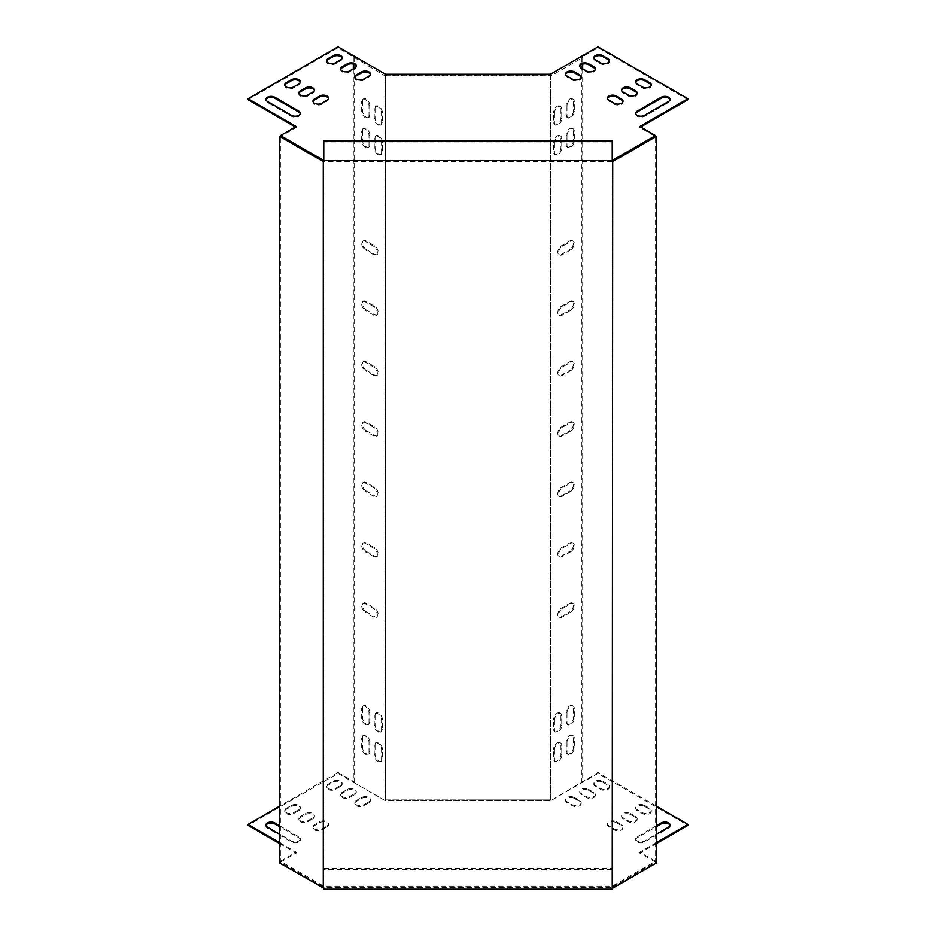 <?xml version="1.0" encoding="UTF-8"?>
<svg xmlns="http://www.w3.org/2000/svg" width="936" height="936" viewBox="0 0 936 936"><rect width="100%" height="100%" fill="white"/><g stroke="black" fill="none" stroke-linecap="round" stroke-linejoin="round"><path stroke-width="0.7" stroke-dasharray="4.68 3.51" d="M616.298 822.65L621.527 825.669A5.183 2.983 180 0 1 623.037 827.775A5.183 2.983 180 0 1 619.843 830.536A5.183 2.983 180 0 1 614.203 829.893L608.973 826.874A5.183 2.983 180 0 1 607.452 824.756A5.183 2.983 180 0 1 610.658 821.995A5.183 2.983 180 0 1 616.298 822.65L616.298 821.679A5.183 2.983 0 0 0 610.658 821.036A5.183 2.983 0 0 0 607.452 823.797A5.183 2.983 0 0 0 608.973 825.903L614.203 828.922A5.183 2.983 0 0 0 619.843 829.577A5.183 2.983 0 0 0 623.037 826.816A5.183 2.983 0 0 0 621.527 824.698L616.298 821.679M574.458 798.49L579.688 801.508A5.183 2.983 180 0 1 581.197 803.626A5.183 2.983 180 0 1 578.003 806.387A5.183 2.983 180 0 1 572.364 805.732L567.134 802.714A5.183 2.983 180 0 1 565.613 800.608A5.183 2.983 180 0 1 568.819 797.846A5.183 2.983 180 0 1 574.458 798.49L574.458 797.519A5.183 2.983 0 0 0 568.819 796.875A5.183 2.983 0 0 0 565.613 799.636A5.183 2.983 0 0 0 567.134 801.754L572.364 804.773A5.183 2.983 0 0 0 578.003 805.416A5.183 2.983 0 0 0 581.197 802.655A5.183 2.983 0 0 0 579.688 800.549L574.458 797.519M630.419 814.495L635.649 817.514A5.183 2.983 180 0 1 637.159 819.632A5.183 2.983 180 0 1 633.965 822.393A5.183 2.983 180 0 1 628.325 821.738L623.095 818.719A5.183 2.983 180 0 1 621.574 816.613A5.183 2.983 180 0 1 624.78 813.84A5.183 2.983 180 0 1 630.419 814.495L630.419 813.524A5.183 2.983 0 0 0 624.78 812.881A5.183 2.983 0 0 0 621.574 815.642A5.183 2.983 0 0 0 623.095 817.76L628.325 820.778A5.183 2.983 0 0 0 633.965 821.422A5.183 2.983 0 0 0 637.159 818.661A5.183 2.983 0 0 0 635.649 816.543L630.419 813.524M588.58 790.335L593.81 793.354A5.183 2.983 180 0 1 595.319 795.471A5.183 2.983 180 0 1 592.125 798.232A5.183 2.983 180 0 1 586.486 797.589L581.256 794.57A5.183 2.983 180 0 1 579.735 792.453A5.183 2.983 180 0 1 582.929 789.692A5.183 2.983 180 0 1 588.58 790.335L588.58 789.376A5.183 2.983 0 0 0 582.929 788.72A5.183 2.983 0 0 0 579.735 791.482A5.183 2.983 0 0 0 581.256 793.599L586.486 796.618A5.183 2.983 0 0 0 592.125 797.261A5.183 2.983 0 0 0 595.319 794.5A5.183 2.983 0 0 0 593.81 792.394L588.58 789.376M644.541 806.341L649.771 809.359A5.183 2.983 180 0 1 651.28 811.477A5.183 2.983 180 0 1 648.086 814.238A5.183 2.983 180 0 1 642.447 813.583L637.217 810.564A5.183 2.983 180 0 1 635.696 808.458A5.183 2.983 180 0 1 638.89 805.697A5.183 2.983 180 0 1 644.541 806.341L644.541 805.37A5.183 2.983 0 0 0 638.89 804.726A5.183 2.983 0 0 0 635.696 807.487A5.183 2.983 0 0 0 637.217 809.605L642.447 812.623A5.183 2.983 0 0 0 648.086 813.267A5.183 2.983 0 0 0 651.28 810.506A5.183 2.983 0 0 0 649.771 808.4L644.541 805.37M670.047 825.482A5.183 2.983 180 0 1 670.117 825.973A5.183 2.983 180 0 1 668.596 828.079L644.541 841.967A5.183 2.983 180 0 1 638.89 842.622A5.183 2.983 180 0 1 635.696 839.861A5.183 2.983 180 0 1 637.217 837.743L656.475 826.628M602.702 782.18L607.932 785.199A5.183 2.983 180 0 1 609.441 787.316A5.183 2.983 180 0 1 606.247 790.078A5.183 2.983 180 0 1 600.608 789.434L595.378 786.415A5.183 2.983 180 0 1 593.857 784.298A5.183 2.983 180 0 1 597.051 781.537A5.183 2.983 180 0 1 602.702 782.18L602.702 781.221A5.183 2.983 0 0 0 597.051 780.565A5.183 2.983 0 0 0 593.857 783.327A5.183 2.983 0 0 0 595.378 785.444L600.608 788.463A5.183 2.983 0 0 0 606.247 789.118A5.183 2.983 0 0 0 609.441 786.357A5.183 2.983 0 0 0 607.932 784.239L602.702 781.221M368.866 802.714A5.183 2.983 0 0 0 370.387 800.608A5.183 2.983 0 0 0 367.181 797.846A5.183 2.983 0 0 0 361.542 798.49L356.312 801.508A5.183 2.983 0 0 0 354.802 803.626A5.183 2.983 0 0 0 357.997 806.387A5.183 2.983 0 0 0 363.636 805.732L368.866 802.714L368.866 801.754L363.636 804.773A5.183 2.983 180 0 1 357.997 805.416A5.183 2.983 180 0 1 354.802 802.655A5.183 2.983 180 0 1 356.312 800.549L361.542 797.519A5.183 2.983 180 0 1 367.181 796.875A5.183 2.983 180 0 1 370.387 799.636A5.183 2.983 180 0 1 368.866 801.754M354.744 794.57A5.183 2.983 0 0 0 356.265 792.453A5.183 2.983 0 0 0 353.071 789.692A5.183 2.983 0 0 0 347.42 790.335L342.19 793.354A5.183 2.983 0 0 0 340.681 795.471A5.183 2.983 0 0 0 343.875 798.232A5.183 2.983 0 0 0 349.514 797.589L354.744 794.57L354.744 793.599L349.514 796.618A5.183 2.983 180 0 1 343.875 797.261A5.183 2.983 180 0 1 340.681 794.5A5.183 2.983 180 0 1 342.19 792.394L347.42 789.376A5.183 2.983 180 0 1 353.071 788.72A5.183 2.983 180 0 1 356.265 791.482A5.183 2.983 180 0 1 354.744 793.599M265.953 825.482A5.183 2.983 0 0 0 265.882 825.973A5.183 2.983 0 0 0 267.404 828.079L291.459 841.967A5.183 2.983 0 0 0 297.11 842.622A5.183 2.983 0 0 0 300.304 839.861A5.183 2.983 0 0 0 298.783 837.743L279.525 826.628M353.317 68.761L353.317 782.262L354.147 781.782L338.013 772.457L338.013 773.428L248.052 825.365M338.013 773.428L385.527 800.865L550.473 800.865L597.987 773.428L687.948 825.365M279.525 843.535L296.174 853.141L280.484 862.196L323.645 887.129L612.355 887.129L655.516 862.196L639.826 853.141L656.475 843.535M340.622 786.415A5.183 2.983 0 0 0 342.143 784.298A5.183 2.983 0 0 0 338.949 781.537A5.183 2.983 0 0 0 333.298 782.18L328.068 785.199A5.183 2.983 0 0 0 326.559 787.316A5.183 2.983 0 0 0 329.753 790.078A5.183 2.983 0 0 0 335.392 789.434L340.622 786.415L340.622 785.444L335.392 788.463A5.183 2.983 180 0 1 329.753 789.118A5.183 2.983 180 0 1 326.559 786.357A5.183 2.983 180 0 1 328.068 784.239L333.298 781.221A5.183 2.983 180 0 1 338.949 780.565A5.183 2.983 180 0 1 342.143 783.327A5.183 2.983 180 0 1 340.622 785.444M298.783 810.564A5.183 2.983 0 0 0 300.304 808.458A5.183 2.983 0 0 0 297.11 805.697A5.183 2.983 0 0 0 291.459 806.341L286.229 809.359A5.183 2.983 0 0 0 284.719 811.477A5.183 2.983 0 0 0 287.914 814.238A5.183 2.983 0 0 0 293.553 813.583L298.783 810.564L298.783 809.605L293.553 812.623A5.183 2.983 180 0 1 287.914 813.267A5.183 2.983 180 0 1 284.719 810.506A5.183 2.983 180 0 1 286.229 808.4L291.459 805.37A5.183 2.983 180 0 1 297.11 804.726A5.183 2.983 180 0 1 300.304 807.487A5.183 2.983 180 0 1 298.783 809.605M312.905 818.719A5.183 2.983 0 0 0 314.426 816.613A5.183 2.983 0 0 0 311.22 813.84A5.183 2.983 0 0 0 305.581 814.495L300.351 817.514A5.183 2.983 0 0 0 298.841 819.632A5.183 2.983 0 0 0 302.035 822.393A5.183 2.983 0 0 0 307.675 821.738L312.905 818.719L312.905 817.76L307.675 820.778A5.183 2.983 180 0 1 302.035 821.422A5.183 2.983 180 0 1 298.841 818.661A5.183 2.983 180 0 1 300.351 816.543L305.581 813.524A5.183 2.983 180 0 1 311.22 812.881A5.183 2.983 180 0 1 314.426 815.642A5.183 2.983 180 0 1 312.905 817.76M327.027 826.874A5.183 2.983 0 0 0 328.548 824.756A5.183 2.983 0 0 0 325.342 821.995A5.183 2.983 0 0 0 319.702 822.65L314.473 825.669A5.183 2.983 0 0 0 312.963 827.775A5.183 2.983 0 0 0 316.157 830.536A5.183 2.983 0 0 0 321.797 829.893L327.027 826.874L327.027 825.903L321.797 828.922A5.183 2.983 180 0 1 316.157 829.577A5.183 2.983 180 0 1 312.963 826.816A5.183 2.983 180 0 1 314.473 824.698L319.702 821.679A5.183 2.983 180 0 1 325.342 821.036A5.183 2.983 180 0 1 328.548 823.797A5.183 2.983 180 0 1 327.027 825.903M656.475 825.657L637.217 836.772A5.183 2.983 0 0 0 635.696 838.89A5.183 2.983 0 0 0 638.89 841.651A5.183 2.983 0 0 0 644.541 841.008L656.475 834.116M279.525 825.657L298.783 836.772A5.183 2.983 180 0 1 300.304 838.89A5.183 2.983 180 0 1 297.11 841.651A5.183 2.983 180 0 1 291.459 841.008L279.525 834.116M353.317 782.262L385.035 800.584L550.965 800.584L597.987 772.457L597.987 773.428M338.013 772.457L279.525 806.224M279.525 842.564L296.174 852.181L280.484 861.237L323.645 886.158L612.355 886.158L655.516 861.237L639.826 852.181L656.475 842.564M656.475 806.224L597.987 772.457M570.656 310.307A5.183 2.983 120 0 0 574.037 305.744A5.183 2.983 120 0 0 573.241 301.591A5.183 2.983 120 0 0 570.656 301.848L562.29 306.68A5.183 2.983 120 0 0 558.909 311.243A5.183 2.983 120 0 0 559.705 315.397A5.183 2.983 120 0 0 562.29 315.139L570.656 310.307L569.825 309.828A5.183 2.983 120 0 0 573.206 305.265A5.183 2.983 120 0 0 572.411 301.111A5.183 2.983 120 0 0 569.825 301.369L561.448 306.201A5.183 2.983 120 0 0 558.067 310.764A5.183 2.983 120 0 0 558.862 314.905A5.183 2.983 120 0 0 561.448 314.66L569.825 309.828M570.656 551.866A5.183 2.983 120 0 0 574.037 547.314A5.183 2.983 120 0 0 573.241 543.161A5.183 2.983 120 0 0 570.656 543.418L562.29 548.25A5.183 2.983 120 0 0 558.909 552.813A5.183 2.983 120 0 0 559.705 556.955A5.183 2.983 120 0 0 562.29 556.698L570.656 551.866L569.825 551.386A5.183 2.983 120 0 0 573.206 546.823A5.183 2.983 120 0 0 572.411 542.681A5.183 2.983 120 0 0 569.825 542.938L561.448 547.759A5.183 2.983 120 0 0 558.067 552.322A5.183 2.983 120 0 0 558.862 556.475A5.183 2.983 120 0 0 561.448 556.218L569.825 551.386M570.656 431.086A5.183 2.983 120 0 0 574.037 426.524A5.183 2.983 120 0 0 573.241 422.382A5.183 2.983 120 0 0 570.656 422.639L562.29 427.459A5.183 2.983 120 0 0 558.909 432.022A5.183 2.983 120 0 0 559.705 436.176A5.183 2.983 120 0 0 562.29 435.919L570.656 431.086L569.825 430.607A5.183 2.983 120 0 0 573.206 426.044A5.183 2.983 120 0 0 572.411 421.89A5.183 2.983 120 0 0 569.825 422.148L561.448 426.98A5.183 2.983 120 0 0 558.067 431.543A5.183 2.983 120 0 0 558.862 435.696A5.183 2.983 120 0 0 561.448 435.439L569.825 430.607M550.965 800.584L550.965 75.886L582.683 57.564L582.683 64.093M582.683 68.761L582.683 782.262M566.994 105.885L566.994 115.549A5.183 2.983 120 0 0 568.07 117.913A5.183 2.983 120 0 0 572.06 116.532A5.183 2.983 120 0 0 574.318 111.314L574.318 101.65A5.183 2.983 120 0 0 573.241 99.286A5.183 2.983 120 0 0 569.252 100.667A5.183 2.983 120 0 0 566.994 105.885L566.163 105.394L566.163 115.058A5.183 2.983 120 0 0 567.228 117.433A5.183 2.983 120 0 0 571.217 116.041A5.183 2.983 120 0 0 573.487 110.834L573.487 101.17A5.183 2.983 120 0 0 572.411 98.806A5.183 2.983 120 0 0 568.421 100.187A5.183 2.983 120 0 0 566.163 105.394M566.994 742.4L566.994 752.064A5.183 2.983 120 0 0 568.07 754.439A5.183 2.983 120 0 0 572.06 753.047A5.183 2.983 120 0 0 574.318 747.841L574.318 738.176A5.183 2.983 120 0 0 573.241 735.813A5.183 2.983 120 0 0 569.252 737.194A5.183 2.983 120 0 0 566.994 742.4L566.163 741.92L566.163 751.585A5.183 2.983 120 0 0 567.228 753.96A5.183 2.983 120 0 0 571.217 752.567A5.183 2.983 120 0 0 573.487 747.361L573.487 737.697A5.183 2.983 120 0 0 572.411 735.322A5.183 2.983 120 0 0 568.421 736.714A5.183 2.983 120 0 0 566.163 741.92M554.44 113.127L554.44 122.791A5.183 2.983 120 0 0 555.516 125.167A5.183 2.983 120 0 0 559.506 123.774A5.183 2.983 120 0 0 561.764 118.568L561.764 108.904A5.183 2.983 120 0 0 560.699 106.528A5.183 2.983 120 0 0 556.709 107.921A5.183 2.983 120 0 0 554.44 113.127L553.609 112.648L553.609 122.312A5.183 2.983 120 0 0 554.685 124.675A5.183 2.983 120 0 0 558.675 123.295A5.183 2.983 120 0 0 560.933 118.076L560.933 108.412A5.183 2.983 120 0 0 559.857 106.049A5.183 2.983 120 0 0 555.867 107.429A5.183 2.983 120 0 0 553.609 112.648M554.44 749.654L554.44 759.318A5.183 2.983 120 0 0 555.516 761.682A5.183 2.983 120 0 0 559.506 760.301A5.183 2.983 120 0 0 561.764 755.083L561.764 745.43A5.183 2.983 120 0 0 560.699 743.055A5.183 2.983 120 0 0 556.709 744.448A5.183 2.983 120 0 0 554.44 749.654L553.609 749.174L553.609 758.827A5.183 2.983 120 0 0 554.685 761.202A5.183 2.983 120 0 0 558.675 759.81A5.183 2.983 120 0 0 560.933 754.603L560.933 744.939A5.183 2.983 120 0 0 559.857 742.576A5.183 2.983 120 0 0 555.867 743.956A5.183 2.983 120 0 0 553.609 749.174M566.994 135.474L566.994 145.138A5.183 2.983 120 0 0 568.07 147.502A5.183 2.983 120 0 0 572.06 146.121A5.183 2.983 120 0 0 574.318 140.903L574.318 131.251A5.183 2.983 120 0 0 573.241 128.875A5.183 2.983 120 0 0 569.252 130.268A5.183 2.983 120 0 0 566.994 135.474L566.163 134.995L566.163 144.647A5.183 2.983 120 0 0 567.228 147.022A5.183 2.983 120 0 0 571.217 145.63A5.183 2.983 120 0 0 573.487 140.423L573.487 130.759A5.183 2.983 120 0 0 572.411 128.396A5.183 2.983 120 0 0 568.421 129.776A5.183 2.983 120 0 0 566.163 134.995M554.44 142.717L554.44 152.381A5.183 2.983 120 0 0 555.516 154.756A5.183 2.983 120 0 0 559.506 153.364A5.183 2.983 120 0 0 561.764 148.157L561.764 138.493A5.183 2.983 120 0 0 560.699 136.118A5.183 2.983 120 0 0 556.709 137.51A5.183 2.983 120 0 0 554.44 142.717L553.609 142.237L553.609 151.901A5.183 2.983 120 0 0 554.685 154.264A5.183 2.983 120 0 0 558.675 152.884A5.183 2.983 120 0 0 560.933 147.677L560.933 138.013A5.183 2.983 120 0 0 559.857 135.638A5.183 2.983 120 0 0 555.867 137.03A5.183 2.983 120 0 0 553.609 142.237M566.994 712.811L566.994 722.475A5.183 2.983 120 0 0 568.07 724.85A5.183 2.983 120 0 0 572.06 723.458A5.183 2.983 120 0 0 574.318 718.251L574.318 708.587A5.183 2.983 120 0 0 573.241 706.212A5.183 2.983 120 0 0 569.252 707.604A5.183 2.983 120 0 0 566.994 712.811L566.163 712.331L566.163 721.995A5.183 2.983 120 0 0 567.228 724.359A5.183 2.983 120 0 0 571.217 722.978A5.183 2.983 120 0 0 573.487 717.772L573.487 708.107A5.183 2.983 120 0 0 572.411 705.732A5.183 2.983 120 0 0 568.421 707.125A5.183 2.983 120 0 0 566.163 712.331M554.44 720.065L554.44 729.729A5.183 2.983 120 0 0 555.516 732.092A5.183 2.983 120 0 0 559.506 730.712A5.183 2.983 120 0 0 561.764 725.494L561.764 715.829A5.183 2.983 120 0 0 560.699 713.466A5.183 2.983 120 0 0 556.709 714.847A5.183 2.983 120 0 0 554.44 720.065L553.609 719.573L553.609 729.238A5.183 2.983 120 0 0 554.685 731.613A5.183 2.983 120 0 0 558.675 730.22A5.183 2.983 120 0 0 560.933 725.014L560.933 715.35A5.183 2.983 120 0 0 559.857 712.975A5.183 2.983 120 0 0 555.867 714.367A5.183 2.983 120 0 0 553.609 719.573M570.656 370.703A5.183 2.983 120 0 0 574.037 366.14A5.183 2.983 120 0 0 573.241 361.986A5.183 2.983 120 0 0 570.656 362.244L562.29 367.076A5.183 2.983 120 0 0 558.909 371.639A5.183 2.983 120 0 0 559.705 375.781A5.183 2.983 120 0 0 562.29 375.523L570.656 370.703L569.825 370.211A5.183 2.983 120 0 0 573.206 365.648A5.183 2.983 120 0 0 572.411 361.507A5.183 2.983 120 0 0 569.825 361.764L561.448 366.596A5.183 2.983 120 0 0 558.067 371.147A5.183 2.983 120 0 0 558.862 375.301A5.183 2.983 120 0 0 561.448 375.043L569.825 370.211M570.656 491.482A5.183 2.983 120 0 0 574.037 486.919A5.183 2.983 120 0 0 573.241 482.765A5.183 2.983 120 0 0 570.656 483.023L562.29 487.855A5.183 2.983 120 0 0 558.909 492.418A5.183 2.983 120 0 0 559.705 496.571A5.183 2.983 120 0 0 562.29 496.314L570.656 491.482L569.825 491.002A5.183 2.983 120 0 0 573.206 486.439A5.183 2.983 120 0 0 572.411 482.286A5.183 2.983 120 0 0 569.825 482.543L561.448 487.375A5.183 2.983 120 0 0 558.067 491.938A5.183 2.983 120 0 0 558.862 496.08A5.183 2.983 120 0 0 561.448 495.823L569.825 491.002M570.656 612.261A5.183 2.983 120 0 0 574.037 607.698A5.183 2.983 120 0 0 573.241 603.556A5.183 2.983 120 0 0 570.656 603.814L562.29 608.634A5.183 2.983 120 0 0 558.909 613.197A5.183 2.983 120 0 0 559.705 617.35A5.183 2.983 120 0 0 562.29 617.093L570.656 612.261L569.825 611.781A5.183 2.983 120 0 0 573.206 607.218A5.183 2.983 120 0 0 572.411 603.065A5.183 2.983 120 0 0 569.825 603.322L561.448 608.154A5.183 2.983 120 0 0 558.067 612.717A5.183 2.983 120 0 0 558.862 616.871A5.183 2.983 120 0 0 561.448 616.613L569.825 611.781M570.656 249.912A5.183 2.983 120 0 0 574.037 245.349A5.183 2.983 120 0 0 573.241 241.207A5.183 2.983 120 0 0 570.656 241.465L562.29 246.297A5.183 2.983 120 0 0 558.909 250.848A5.183 2.983 120 0 0 559.705 255.001A5.183 2.983 120 0 0 562.29 254.744L570.656 249.912L569.825 249.432A5.183 2.983 120 0 0 573.206 244.869A5.183 2.983 120 0 0 572.411 240.716A5.183 2.983 120 0 0 569.825 240.973L561.448 245.805A5.183 2.983 120 0 0 558.067 250.368A5.183 2.983 120 0 0 558.862 254.522A5.183 2.983 120 0 0 561.448 254.264L569.825 249.432M687.948 99.707L597.987 47.771L581.853 57.084L581.853 781.782M385.527 74.236L385.538 75.208L550.473 75.196L550.473 800.865M385.538 75.208L385.538 799.894L385.527 75.196L550.473 75.196L550.473 74.236M597.987 47.771L597.987 46.8M323.774 160.501L612.226 160.501M565.683 74.459A5.183 2.983 0 0 0 565.613 74.938A5.183 2.983 0 0 0 567.134 77.056L572.364 80.075A5.183 2.983 0 0 0 578.003 80.718A5.183 2.983 0 0 0 581.197 77.957A5.183 2.983 0 0 0 581.139 77.477M579.805 66.304A5.183 2.983 0 0 0 579.735 66.784A5.183 2.983 0 0 0 581.256 68.901L586.486 71.92A5.183 2.983 0 0 0 592.125 72.575A5.183 2.983 0 0 0 595.319 69.814A5.183 2.983 0 0 0 595.261 69.322M635.766 113.712A5.183 2.983 0 0 0 635.696 114.192A5.183 2.983 0 0 0 638.89 116.953A5.183 2.983 0 0 0 644.541 116.31L668.596 102.422A5.183 2.983 0 0 0 670.117 100.304A5.183 2.983 0 0 0 670.047 99.824M328.477 98.619A5.183 2.983 180 0 1 328.548 99.099A5.183 2.983 180 0 1 327.027 101.217L321.797 104.235A5.183 2.983 180 0 1 316.157 104.879A5.183 2.983 180 0 1 312.963 102.118A5.183 2.983 180 0 1 313.022 101.638M314.356 90.464A5.183 2.983 180 0 1 314.426 90.944A5.183 2.983 180 0 1 312.905 93.062L307.675 96.08A5.183 2.983 180 0 1 302.035 96.724A5.183 2.983 180 0 1 298.841 93.963A5.183 2.983 180 0 1 298.9 93.483M300.234 82.309A5.183 2.983 180 0 1 300.304 82.789A5.183 2.983 180 0 1 298.783 84.907L293.553 87.925A5.183 2.983 180 0 1 287.914 88.569A5.183 2.983 180 0 1 284.719 85.808A5.183 2.983 180 0 1 284.778 85.328M370.317 74.459A5.183 2.983 180 0 1 370.387 74.938A5.183 2.983 180 0 1 368.866 77.056L363.636 80.075A5.183 2.983 180 0 1 357.997 80.718A5.183 2.983 180 0 1 354.802 77.957A5.183 2.983 180 0 1 354.861 77.477M248.052 99.707L338.013 47.771L385.035 75.886L550.965 75.886M581.853 57.084L582.683 57.564M295.331 127.003L296.174 127.483L280.484 136.539L323.645 161.46L612.355 161.46L655.516 136.539L639.826 127.483L640.669 127.003M342.073 58.149A5.183 2.983 180 0 1 342.143 58.64A5.183 2.983 180 0 1 340.622 60.746L335.392 63.765A5.183 2.983 180 0 1 329.753 64.42A5.183 2.983 180 0 1 326.559 61.659A5.183 2.983 180 0 1 326.629 61.168M300.234 113.712A5.183 2.983 180 0 1 300.304 114.192A5.183 2.983 180 0 1 297.11 116.953A5.183 2.983 180 0 1 291.459 116.31L267.404 102.422A5.183 2.983 180 0 1 265.882 100.304A5.183 2.983 180 0 1 265.953 99.824M356.195 66.304A5.183 2.983 180 0 1 356.265 66.784A5.183 2.983 180 0 1 354.744 68.901L349.514 71.92A5.183 2.983 180 0 1 343.875 72.575A5.183 2.983 180 0 1 340.681 69.814A5.183 2.983 180 0 1 340.739 69.322M593.927 58.149A5.183 2.983 0 0 0 593.857 58.64A5.183 2.983 0 0 0 595.378 60.746L600.608 63.765A5.183 2.983 0 0 0 606.247 64.42A5.183 2.983 0 0 0 609.441 61.659A5.183 2.983 0 0 0 609.371 61.168M635.766 82.309A5.183 2.983 0 0 0 635.696 82.789A5.183 2.983 0 0 0 637.217 84.907L642.447 87.925A5.183 2.983 0 0 0 648.086 88.569A5.183 2.983 0 0 0 651.28 85.808A5.183 2.983 0 0 0 651.222 85.328M621.644 90.464A5.183 2.983 0 0 0 621.574 90.944A5.183 2.983 0 0 0 623.095 93.062L628.325 96.08A5.183 2.983 0 0 0 633.965 96.724A5.183 2.983 0 0 0 637.159 93.963A5.183 2.983 0 0 0 637.1 93.483M607.522 98.619A5.183 2.983 0 0 0 607.452 99.099A5.183 2.983 0 0 0 608.973 101.217L614.203 104.235A5.183 2.983 0 0 0 619.843 104.879A5.183 2.983 0 0 0 623.037 102.118A5.183 2.983 0 0 0 622.978 101.638M385.527 800.865L385.527 799.894L468 799.894L468 800.865M550.462 75.208L550.462 799.894L385.527 799.894M366.175 249.432A5.183 2.983 60 0 1 362.794 244.869A5.183 2.983 60 0 1 363.589 240.716A5.183 2.983 60 0 1 366.175 240.973L374.552 245.805A5.183 2.983 60 0 1 377.933 250.368A5.183 2.983 60 0 1 377.138 254.522A5.183 2.983 60 0 1 374.552 254.264L366.175 249.432L365.344 249.912A5.183 2.983 60 0 1 361.963 245.349A5.183 2.983 60 0 1 362.758 241.207A5.183 2.983 60 0 1 365.344 241.465L373.71 246.297A5.183 2.983 60 0 1 377.091 250.848A5.183 2.983 60 0 1 376.295 255.001A5.183 2.983 60 0 1 373.71 254.744L365.344 249.912M366.175 309.828A5.183 2.983 60 0 1 362.794 305.265A5.183 2.983 60 0 1 363.589 301.111A5.183 2.983 60 0 1 366.175 301.369L374.552 306.201A5.183 2.983 60 0 1 377.933 310.764A5.183 2.983 60 0 1 377.138 314.905A5.183 2.983 60 0 1 374.552 314.66L366.175 309.828L365.344 310.307A5.183 2.983 60 0 1 361.963 305.744A5.183 2.983 60 0 1 362.758 301.591A5.183 2.983 60 0 1 365.344 301.848L373.71 306.68A5.183 2.983 60 0 1 377.091 311.243A5.183 2.983 60 0 1 376.295 315.397A5.183 2.983 60 0 1 373.71 315.139L365.344 310.307M366.175 611.781A5.183 2.983 60 0 1 362.794 607.218A5.183 2.983 60 0 1 363.589 603.065A5.183 2.983 60 0 1 366.175 603.322L374.552 608.154A5.183 2.983 60 0 1 377.933 612.717A5.183 2.983 60 0 1 377.138 616.871A5.183 2.983 60 0 1 374.552 616.613L366.175 611.781L365.344 612.261A5.183 2.983 60 0 1 361.963 607.698A5.183 2.983 60 0 1 362.758 603.556A5.183 2.983 60 0 1 365.344 603.814L373.71 608.634A5.183 2.983 60 0 1 377.091 613.197A5.183 2.983 60 0 1 376.295 617.35A5.183 2.983 60 0 1 373.71 617.093L365.344 612.261M366.175 551.386A5.183 2.983 60 0 1 362.794 546.823A5.183 2.983 60 0 1 363.589 542.681A5.183 2.983 60 0 1 366.175 542.938L374.552 547.759A5.183 2.983 60 0 1 377.933 552.322A5.183 2.983 60 0 1 377.138 556.475A5.183 2.983 60 0 1 374.552 556.218L366.175 551.386L365.344 551.866A5.183 2.983 60 0 1 361.963 547.314A5.183 2.983 60 0 1 362.758 543.161A5.183 2.983 60 0 1 365.344 543.418L373.71 548.25A5.183 2.983 60 0 1 377.091 552.813A5.183 2.983 60 0 1 376.295 556.955A5.183 2.983 60 0 1 373.71 556.698L365.344 551.866M366.175 491.002A5.183 2.983 60 0 1 362.794 486.439A5.183 2.983 60 0 1 363.589 482.286A5.183 2.983 60 0 1 366.175 482.543L374.552 487.375A5.183 2.983 60 0 1 377.933 491.938A5.183 2.983 60 0 1 377.138 496.08A5.183 2.983 60 0 1 374.552 495.823L366.175 491.002L365.344 491.482A5.183 2.983 60 0 1 361.963 486.919A5.183 2.983 60 0 1 362.758 482.765A5.183 2.983 60 0 1 365.344 483.023L373.71 487.855A5.183 2.983 60 0 1 377.091 492.418A5.183 2.983 60 0 1 376.295 496.571A5.183 2.983 60 0 1 373.71 496.314L365.344 491.482M366.175 430.607A5.183 2.983 60 0 1 362.794 426.044A5.183 2.983 60 0 1 363.589 421.89A5.183 2.983 60 0 1 366.175 422.148L374.552 426.98A5.183 2.983 60 0 1 377.933 431.543A5.183 2.983 60 0 1 377.138 435.696A5.183 2.983 60 0 1 374.552 435.439L366.175 430.607L365.344 431.086A5.183 2.983 60 0 1 361.963 426.524A5.183 2.983 60 0 1 362.758 422.382A5.183 2.983 60 0 1 365.344 422.639L373.71 427.459A5.183 2.983 60 0 1 377.091 432.022A5.183 2.983 60 0 1 376.295 436.176A5.183 2.983 60 0 1 373.71 435.919L365.344 431.086M366.175 370.211A5.183 2.983 60 0 1 362.794 365.648A5.183 2.983 60 0 1 363.589 361.507A5.183 2.983 60 0 1 366.175 361.764L374.552 366.596A5.183 2.983 60 0 1 377.933 371.147A5.183 2.983 60 0 1 377.138 375.301A5.183 2.983 60 0 1 374.552 375.043L366.175 370.211L365.344 370.703A5.183 2.983 60 0 1 361.963 366.14A5.183 2.983 60 0 1 362.758 361.986A5.183 2.983 60 0 1 365.344 362.244L373.71 367.076A5.183 2.983 60 0 1 377.091 371.639A5.183 2.983 60 0 1 376.295 375.781A5.183 2.983 60 0 1 373.71 375.523L365.344 370.703M375.067 715.35A5.183 2.983 60 0 1 376.143 712.975A5.183 2.983 60 0 1 380.133 714.367A5.183 2.983 60 0 1 382.391 719.573L382.391 729.238A5.183 2.983 60 0 1 381.315 731.613A5.183 2.983 60 0 1 377.325 730.22A5.183 2.983 60 0 1 375.067 725.014L375.067 715.35L374.236 715.829A5.183 2.983 60 0 1 375.301 713.466A5.183 2.983 60 0 1 379.291 714.847A5.183 2.983 60 0 1 381.56 720.065L381.56 729.729A5.183 2.983 60 0 1 380.484 732.092A5.183 2.983 60 0 1 376.494 730.712A5.183 2.983 60 0 1 374.236 725.494L374.236 715.829M375.067 138.013A5.183 2.983 60 0 1 376.143 135.638A5.183 2.983 60 0 1 380.133 137.03A5.183 2.983 60 0 1 382.391 142.237L382.391 151.901A5.183 2.983 60 0 1 381.315 154.264A5.183 2.983 60 0 1 377.325 152.884A5.183 2.983 60 0 1 375.067 147.677L375.067 138.013L374.236 138.493A5.183 2.983 60 0 1 375.301 136.118A5.183 2.983 60 0 1 379.291 137.51A5.183 2.983 60 0 1 381.56 142.717L381.56 152.381A5.183 2.983 60 0 1 380.484 154.756A5.183 2.983 60 0 1 376.494 153.364A5.183 2.983 60 0 1 374.236 148.157L374.236 138.493M375.067 744.939A5.183 2.983 60 0 1 376.143 742.576A5.183 2.983 60 0 1 380.133 743.956A5.183 2.983 60 0 1 382.391 749.174L382.391 758.827A5.183 2.983 60 0 1 381.315 761.202A5.183 2.983 60 0 1 377.325 759.81A5.183 2.983 60 0 1 375.067 754.603L375.067 744.939L374.236 745.43A5.183 2.983 60 0 1 375.301 743.055A5.183 2.983 60 0 1 379.291 744.448A5.183 2.983 60 0 1 381.56 749.654L381.56 759.318A5.183 2.983 60 0 1 380.484 761.682A5.183 2.983 60 0 1 376.494 760.301A5.183 2.983 60 0 1 374.236 755.083L374.236 745.43M375.067 108.412A5.183 2.983 60 0 1 376.143 106.049A5.183 2.983 60 0 1 380.133 107.429A5.183 2.983 60 0 1 382.391 112.648L382.391 122.312A5.183 2.983 60 0 1 381.315 124.675A5.183 2.983 60 0 1 377.325 123.295A5.183 2.983 60 0 1 375.067 118.076L375.067 108.412L374.236 108.904A5.183 2.983 60 0 1 375.301 106.528A5.183 2.983 60 0 1 379.291 107.921A5.183 2.983 60 0 1 381.56 113.127L381.56 122.791A5.183 2.983 60 0 1 380.484 125.167A5.183 2.983 60 0 1 376.494 123.774A5.183 2.983 60 0 1 374.236 118.568L374.236 108.904M362.513 130.759A5.183 2.983 60 0 1 363.589 128.396A5.183 2.983 60 0 1 367.579 129.776A5.183 2.983 60 0 1 369.837 134.995L369.837 144.647A5.183 2.983 60 0 1 368.772 147.022A5.183 2.983 60 0 1 364.783 145.63A5.183 2.983 60 0 1 362.513 140.423L362.513 130.759L361.682 131.251A5.183 2.983 60 0 1 362.758 128.875A5.183 2.983 60 0 1 366.748 130.268A5.183 2.983 60 0 1 369.006 135.474L369.006 145.138A5.183 2.983 60 0 1 367.93 147.502A5.183 2.983 60 0 1 363.94 146.121A5.183 2.983 60 0 1 361.682 140.903L361.682 131.251M362.513 708.107A5.183 2.983 60 0 1 363.589 705.732A5.183 2.983 60 0 1 367.579 707.125A5.183 2.983 60 0 1 369.837 712.331L369.837 721.995A5.183 2.983 60 0 1 368.772 724.359A5.183 2.983 60 0 1 364.783 722.978A5.183 2.983 60 0 1 362.513 717.772L362.513 708.107L361.682 708.587A5.183 2.983 60 0 1 362.758 706.212A5.183 2.983 60 0 1 366.748 707.604A5.183 2.983 60 0 1 369.006 712.811L369.006 722.475A5.183 2.983 60 0 1 367.93 724.85A5.183 2.983 60 0 1 363.94 723.458A5.183 2.983 60 0 1 361.682 718.251L361.682 708.587M362.513 101.17A5.183 2.983 60 0 1 363.589 98.806A5.183 2.983 60 0 1 367.579 100.187A5.183 2.983 60 0 1 369.837 105.394L369.837 115.058A5.183 2.983 60 0 1 368.772 117.433A5.183 2.983 60 0 1 364.783 116.041A5.183 2.983 60 0 1 362.513 110.834L362.513 101.17L361.682 101.65A5.183 2.983 60 0 1 362.758 99.286A5.183 2.983 60 0 1 366.748 100.667A5.183 2.983 60 0 1 369.006 105.885L369.006 115.549A5.183 2.983 60 0 1 367.93 117.913A5.183 2.983 60 0 1 363.94 116.532A5.183 2.983 60 0 1 361.682 111.314L361.682 101.65M362.513 737.697A5.183 2.983 60 0 1 363.589 735.322A5.183 2.983 60 0 1 367.579 736.714A5.183 2.983 60 0 1 369.837 741.92L369.837 751.585A5.183 2.983 60 0 1 368.772 753.96A5.183 2.983 60 0 1 364.783 752.567A5.183 2.983 60 0 1 362.513 747.361L362.513 737.697L361.682 738.176A5.183 2.983 60 0 1 362.758 735.813A5.183 2.983 60 0 1 366.748 737.194A5.183 2.983 60 0 1 369.006 742.4L369.006 752.064A5.183 2.983 60 0 1 367.93 754.439A5.183 2.983 60 0 1 363.94 753.047A5.183 2.983 60 0 1 361.682 747.841L361.682 738.176M354.147 57.084L354.147 781.782M338.013 47.771L338.013 46.8M353.317 57.564L353.317 64.093M385.035 800.584L385.035 75.886M296.174 126.512L296.174 127.483M280.484 135.931L280.484 136.539M323.645 160.852L323.645 161.46M612.355 160.852L612.355 161.46M655.516 135.931L655.516 136.539M639.826 126.512L639.826 127.483M639.826 853.141L639.826 852.181M655.516 862.196L655.516 861.237M612.355 887.129L612.355 886.158M323.645 887.129L323.645 886.158M280.484 862.196L280.484 861.237M296.174 853.141L296.174 852.181M550.473 799.894L468 799.894M612.226 888.229L612.226 160.922L323.774 160.922L323.774 161.6M323.774 889.2L323.774 869.556L612.226 869.556L612.226 887.55L323.774 887.55L323.774 141.968L612.226 141.968L612.226 161.6M323.774 869.556L323.774 888.229M612.226 869.556L612.226 889.2M323.774 868.596L612.226 868.596M612.226 140.997L612.226 141.968M323.774 140.997L323.774 141.968M612.226 887.55L655.633 862.489L655.633 135.86M656.475 862.969L655.633 862.489M279.525 862.969L280.367 862.489L280.367 135.86M323.774 887.55L280.367 862.489M369.006 742.4L369.837 741.92M361.682 747.841L362.513 747.361M369.006 752.064L369.837 751.585M369.006 105.885L369.837 105.394M361.682 111.314L362.513 110.834M369.006 115.549L369.837 115.058M369.006 712.811L369.837 712.331M361.682 718.251L362.513 717.772M369.006 722.475L369.837 721.995M369.006 135.474L369.837 134.995M361.682 140.903L362.513 140.423M369.006 145.138L369.837 144.647M381.56 113.127L382.391 112.648M374.236 118.568L375.067 118.076M381.56 122.791L382.391 122.312M381.56 749.654L382.391 749.174M374.236 755.083L375.067 754.603M381.56 759.318L382.391 758.827M381.56 142.717L382.391 142.237M374.236 148.157L375.067 147.677M381.56 152.381L382.391 151.901M381.56 720.065L382.391 719.573M374.236 725.494L375.067 725.014M381.56 729.729L382.391 729.238M468 75.208L468 74.236M365.344 362.244L366.175 361.764M373.71 375.523L374.552 375.043M373.71 367.076L374.552 366.596M365.344 422.639L366.175 422.148M373.71 435.919L374.552 435.439M373.71 427.459L374.552 426.98M365.344 483.023L366.175 482.543M373.71 496.314L374.552 495.823M373.71 487.855L374.552 487.375M365.344 543.418L366.175 542.938M373.71 556.698L374.552 556.218M373.71 548.25L374.552 547.759M365.344 603.814L366.175 603.322M373.71 617.093L374.552 616.613M373.71 608.634L374.552 608.154M365.344 301.848L366.175 301.369M373.71 315.139L374.552 314.66M373.71 306.68L374.552 306.201M365.344 241.465L366.175 240.973M373.71 254.744L374.552 254.264M373.71 246.297L374.552 245.805M340.622 60.746L340.622 59.787M335.392 63.765L335.392 62.806M267.404 102.422L267.404 101.451M291.459 116.31L291.459 115.339M354.744 68.901L354.744 67.942M349.514 71.92L349.514 70.96M363.636 80.075L363.636 79.104M368.866 77.056L368.866 76.085M293.553 87.925L293.553 86.954M298.783 84.907L298.783 83.936M307.675 96.08L307.675 95.109M312.905 93.062L312.905 92.091M321.797 104.235L321.797 103.264M327.027 101.217L327.027 100.246M595.378 60.746L595.378 59.787M600.608 63.765L600.608 62.806M668.596 102.422L668.596 101.451M644.541 116.31L644.541 115.339M637.217 84.907L637.217 83.936M642.447 87.925L642.447 86.954M581.256 68.901L581.256 67.942M586.486 71.92L586.486 70.96M623.095 93.062L623.095 92.091M628.325 96.08L628.325 95.109M567.134 77.056L567.134 76.085M572.364 80.075L572.364 79.104M608.973 101.217L608.973 100.246M614.203 104.235L614.203 103.264M574.318 101.65L573.487 101.17M574.318 111.314L573.487 110.834M566.994 115.549L566.163 115.058M574.318 738.176L573.487 737.697M574.318 747.841L573.487 747.361M566.994 752.064L566.163 751.585M561.764 108.904L560.933 108.412M561.764 118.568L560.933 118.076M554.44 122.791L553.609 122.312M561.764 745.43L560.933 744.939M561.764 755.083L560.933 754.603M554.44 759.318L553.609 758.827M574.318 131.251L573.487 130.759M574.318 140.903L573.487 140.423M566.994 145.138L566.163 144.647M561.764 138.493L560.933 138.013M561.764 148.157L560.933 147.677M554.44 152.381L553.609 151.901M574.318 708.587L573.487 708.107M574.318 718.251L573.487 717.772M566.994 722.475L566.163 721.995M561.764 715.829L560.933 715.35M561.764 725.494L560.933 725.014M554.44 729.729L553.609 729.238M570.656 362.244L569.825 361.764M562.29 367.076L561.448 366.596M562.29 375.523L561.448 375.043M570.656 422.639L569.825 422.148M562.29 427.459L561.448 426.98M562.29 435.919L561.448 435.439M570.656 483.023L569.825 482.543M562.29 487.855L561.448 487.375M562.29 496.314L561.448 495.823M570.656 543.418L569.825 542.938M562.29 548.25L561.448 547.759M562.29 556.698L561.448 556.218M570.656 603.814L569.825 603.322M562.29 608.634L561.448 608.154M562.29 617.093L561.448 616.613M570.656 301.848L569.825 301.369M562.29 306.68L561.448 306.201M562.29 315.139L561.448 314.66M570.656 241.465L569.825 240.973M562.29 246.297L561.448 245.805M562.29 254.744L561.448 254.264M333.298 781.221L333.298 782.18M328.068 784.239L328.068 785.199M335.392 788.463L335.392 789.434M291.459 841.008L291.459 841.967M267.404 827.12L267.404 828.079M298.783 836.772L298.783 837.743M291.459 805.37L291.459 806.341M286.229 808.4L286.229 809.359M293.553 812.623L293.553 813.583M342.19 792.394L342.19 793.354M347.42 789.376L347.42 790.335M349.514 796.618L349.514 797.589M305.581 813.524L305.581 814.495M300.351 816.543L300.351 817.514M307.675 820.778L307.675 821.738M361.542 797.519L361.542 798.49M356.312 800.549L356.312 801.508M363.636 804.773L363.636 805.732M319.702 821.679L319.702 822.65M314.473 824.698L314.473 825.669M321.797 828.922L321.797 829.893M600.608 788.463L600.608 789.434M595.378 785.444L595.378 786.415M607.932 784.239L607.932 785.199M637.217 836.772L637.217 837.743M668.596 827.12L668.596 828.079M644.541 841.008L644.541 841.967M642.447 812.623L642.447 813.583M637.217 809.605L637.217 810.564M649.771 808.4L649.771 809.359M586.486 796.618L586.486 797.589M581.256 793.599L581.256 794.57M593.81 792.394L593.81 793.354M628.325 820.778L628.325 821.738M623.095 817.76L623.095 818.719M635.649 816.543L635.649 817.514M572.364 804.773L572.364 805.732M567.134 801.754L567.134 802.714M579.688 800.549L579.688 801.508M614.203 828.922L614.203 829.893M608.973 825.903L608.973 826.874M621.527 824.698L621.527 825.669M362.758 735.813L363.589 735.322M367.93 754.439L368.772 753.96M362.758 99.286L363.589 98.806M367.93 117.913L368.772 117.433M362.758 706.212L363.589 705.732M367.93 724.85L368.772 724.359M362.758 128.875L363.589 128.396M367.93 147.502L368.772 147.022M375.301 106.528L376.143 106.049M380.484 125.167L381.315 124.675M375.301 743.055L376.143 742.576M380.484 761.682L381.315 761.202M375.301 136.118L376.143 135.638M380.484 154.756L381.315 154.264M375.301 713.466L376.143 712.975M380.484 732.092L381.315 731.613M362.758 361.986L363.589 361.507M376.295 375.781L377.138 375.301M362.758 422.382L363.589 421.89M376.295 436.176L377.138 435.696M362.758 482.765L363.589 482.286M376.295 496.571L377.138 496.08M362.758 543.161L363.589 542.681M376.295 556.955L377.138 556.475M362.758 603.556L363.589 603.065M376.295 617.35L377.138 616.871M362.758 301.591L363.589 301.111M376.295 315.397L377.138 314.905M362.758 241.207L363.589 240.716M376.295 255.001L377.138 254.522M342.143 58.64L342.143 57.669M326.559 61.659L326.559 60.688M265.882 100.304L265.882 99.345M300.304 114.192L300.304 113.233M356.265 66.784L356.265 65.824M340.681 69.814L340.681 68.843M354.802 77.957L354.802 76.998M370.387 74.938L370.387 73.979M284.719 85.808L284.719 84.848M300.304 82.789L300.304 81.83M298.841 93.963L298.841 93.003M314.426 90.944L314.426 89.985M312.963 102.118L312.963 101.147M328.548 99.099L328.548 98.128M593.857 58.64L593.857 57.669M609.441 61.659L609.441 60.688M670.117 100.304L670.117 99.345M635.696 114.192L635.696 113.233M635.696 82.789L635.696 81.83M651.28 85.808L651.28 84.848M579.735 66.784L579.735 65.824M595.319 69.814L595.319 68.843M621.574 90.944L621.574 89.985M637.159 93.963L637.159 93.003M565.613 74.938L565.613 73.979M581.197 77.957L581.197 76.998M607.452 99.099L607.452 98.128M623.037 102.118L623.037 101.147M573.241 99.286L572.411 98.806M568.07 117.913L567.228 117.433M573.241 735.813L572.411 735.322M568.07 754.439L567.228 753.96M560.699 106.528L559.857 106.049M555.516 125.167L554.685 124.675M560.699 743.055L559.857 742.576M555.516 761.682L554.685 761.202M573.241 128.875L572.411 128.396M568.07 147.502L567.228 147.022M560.699 136.118L559.857 135.638M555.516 154.756L554.685 154.264M573.241 706.212L572.411 705.732M568.07 724.85L567.228 724.359M560.699 713.466L559.857 712.975M555.516 732.092L554.685 731.613M573.241 361.986L572.411 361.507M559.705 375.781L558.862 375.301M573.241 422.382L572.411 421.89M559.705 436.176L558.862 435.696M573.241 482.765L572.411 482.286M559.705 496.571L558.862 496.08M573.241 543.161L572.411 542.681M559.705 556.955L558.862 556.475M573.241 603.556L572.411 603.065M559.705 617.35L558.862 616.871M573.241 301.591L572.411 301.111M559.705 315.397L558.862 314.905M573.241 241.207L572.411 240.716M559.705 255.001L558.862 254.522M342.143 783.327L342.143 784.298M326.559 786.357L326.559 787.316M265.882 825.002L265.882 825.973M300.304 838.89L300.304 839.861M300.304 807.487L300.304 808.458M284.719 810.506L284.719 811.477M356.265 791.482L356.265 792.453M340.681 794.5L340.681 795.471M314.426 815.642L314.426 816.613M298.841 818.661L298.841 819.632M370.387 799.636L370.387 800.608M354.802 802.655L354.802 803.626M328.548 823.797L328.548 824.756M312.963 826.816L312.963 827.775M593.857 783.327L593.857 784.298M609.441 786.357L609.441 787.316M670.117 825.002L670.117 825.973M635.696 838.89L635.696 839.861M635.696 807.487L635.696 808.458M651.28 810.506L651.28 811.477M579.735 791.482L579.735 792.453M595.319 794.5L595.319 795.471M621.574 815.642L621.574 816.613M637.159 818.661L637.159 819.632M565.613 799.636L565.613 800.608M581.197 802.655L581.197 803.626M607.452 823.797L607.452 824.756M623.037 826.816L623.037 827.775"/><path stroke-width="1.4" d="M656.475 826.628L661.272 823.855A5.183 2.983 180 0 1 666.526 823.118A5.183 2.983 180 0 1 670.047 825.482M279.525 826.628L274.728 823.855A5.183 2.983 0 0 0 269.474 823.118A5.183 2.983 0 0 0 265.953 825.482M656.475 843.535L687.948 825.365L687.948 824.394L656.475 806.224M279.525 806.224L248.052 824.394L248.052 825.365L279.525 843.535M656.475 834.116L668.596 827.12A5.183 2.983 0 0 0 670.117 825.002A5.183 2.983 0 0 0 666.912 822.241A5.183 2.983 0 0 0 661.272 822.884L656.475 825.657M279.525 834.116L267.404 827.12A5.183 2.983 180 0 1 265.882 825.002A5.183 2.983 180 0 1 269.088 822.241A5.183 2.983 180 0 1 274.728 822.884L279.525 825.657M248.052 824.394L279.525 842.564M656.475 842.564L687.948 824.394M582.683 64.093L582.683 68.761M612.226 160.501L655.516 135.58L639.826 126.512L687.948 98.736L597.987 46.8L550.473 74.236L385.527 74.236L338.013 46.8L248.052 98.736L296.174 126.512L280.484 135.58L323.774 160.501M567.134 76.085A5.183 2.983 180 0 1 565.613 73.979A5.183 2.983 180 0 1 568.819 71.218A5.183 2.983 180 0 1 574.458 71.861L579.688 74.88A5.183 2.983 180 0 1 581.197 76.998A5.183 2.983 180 0 1 578.003 79.759A5.183 2.983 180 0 1 572.364 79.104L567.134 76.085M581.256 67.942A5.183 2.983 180 0 1 579.735 65.824A5.183 2.983 180 0 1 582.929 63.063A5.183 2.983 180 0 1 588.58 63.706L593.81 66.725A5.183 2.983 180 0 1 595.319 68.843A5.183 2.983 180 0 1 592.125 71.604A5.183 2.983 180 0 1 586.486 70.96L581.256 67.942M661.272 97.227A5.183 2.983 180 0 1 666.912 96.583A5.183 2.983 180 0 1 670.117 99.345A5.183 2.983 180 0 1 668.596 101.451L644.541 115.339A5.183 2.983 180 0 1 638.89 115.994A5.183 2.983 180 0 1 635.696 113.233A5.183 2.983 180 0 1 637.217 111.115L661.272 97.227L661.272 98.198L637.217 112.086A5.183 2.983 0 0 0 635.766 113.712M327.027 100.246A5.183 2.983 0 0 0 328.548 98.128A5.183 2.983 0 0 0 325.342 95.367A5.183 2.983 0 0 0 319.702 96.022L314.473 99.04A5.183 2.983 0 0 0 312.963 101.147A5.183 2.983 0 0 0 316.157 103.908A5.183 2.983 0 0 0 321.797 103.264L327.027 100.246M312.905 92.091A5.183 2.983 0 0 0 314.426 89.985A5.183 2.983 0 0 0 311.22 87.212A5.183 2.983 0 0 0 305.581 87.867L300.351 90.886A5.183 2.983 0 0 0 298.841 93.003A5.183 2.983 0 0 0 302.035 95.764A5.183 2.983 0 0 0 307.675 95.109L312.905 92.091M298.783 83.936A5.183 2.983 0 0 0 300.304 81.83A5.183 2.983 0 0 0 297.11 79.069A5.183 2.983 0 0 0 291.459 79.712L286.229 82.731A5.183 2.983 0 0 0 284.719 84.848A5.183 2.983 0 0 0 287.914 87.61A5.183 2.983 0 0 0 293.553 86.954L298.783 83.936M368.866 76.085A5.183 2.983 0 0 0 370.387 73.979A5.183 2.983 0 0 0 367.181 71.218A5.183 2.983 0 0 0 361.542 71.861L356.312 74.88A5.183 2.983 0 0 0 354.802 76.998A5.183 2.983 0 0 0 357.997 79.759A5.183 2.983 0 0 0 363.636 79.104L368.866 76.085M333.298 55.552L328.068 58.582A5.183 2.983 0 0 0 326.559 60.688A5.183 2.983 0 0 0 329.753 63.449A5.183 2.983 0 0 0 335.392 62.806L340.622 59.787A5.183 2.983 0 0 0 342.143 57.669A5.183 2.983 0 0 0 338.949 54.908A5.183 2.983 0 0 0 333.298 55.552L333.298 56.523A5.183 2.983 180 0 1 338.551 55.786A5.183 2.983 180 0 1 342.073 58.149M267.404 101.451L291.459 115.339A5.183 2.983 0 0 0 297.11 115.994A5.183 2.983 0 0 0 300.304 113.233A5.183 2.983 0 0 0 298.783 111.115L274.728 97.227A5.183 2.983 0 0 0 269.088 96.583A5.183 2.983 0 0 0 265.882 99.345A5.183 2.983 0 0 0 267.404 101.451M347.42 63.706L342.19 66.725A5.183 2.983 0 0 0 340.681 68.843A5.183 2.983 0 0 0 343.875 71.604A5.183 2.983 0 0 0 349.514 70.96L354.744 67.942A5.183 2.983 0 0 0 356.265 65.824A5.183 2.983 0 0 0 353.071 63.063A5.183 2.983 0 0 0 347.42 63.706L347.42 64.678A5.183 2.983 180 0 1 352.673 63.94A5.183 2.983 180 0 1 356.195 66.304M595.378 59.787A5.183 2.983 180 0 1 593.857 57.669A5.183 2.983 180 0 1 597.051 54.908A5.183 2.983 180 0 1 602.702 55.552L607.932 58.582A5.183 2.983 180 0 1 609.441 60.688A5.183 2.983 180 0 1 606.247 63.449A5.183 2.983 180 0 1 600.608 62.806L595.378 59.787M637.217 83.936A5.183 2.983 180 0 1 635.696 81.83A5.183 2.983 180 0 1 638.89 79.069A5.183 2.983 180 0 1 644.541 79.712L649.771 82.731A5.183 2.983 180 0 1 651.28 84.848A5.183 2.983 180 0 1 648.086 87.61A5.183 2.983 180 0 1 642.447 86.954L637.217 83.936M623.095 92.091A5.183 2.983 180 0 1 621.574 89.985A5.183 2.983 180 0 1 624.78 87.212A5.183 2.983 180 0 1 630.419 87.867L635.649 90.886A5.183 2.983 180 0 1 637.159 93.003A5.183 2.983 180 0 1 633.965 95.764A5.183 2.983 180 0 1 628.325 95.109L623.095 92.091M608.973 100.246A5.183 2.983 180 0 1 607.452 98.128A5.183 2.983 180 0 1 610.658 95.367A5.183 2.983 180 0 1 616.298 96.022L621.527 99.04A5.183 2.983 180 0 1 623.037 101.147A5.183 2.983 180 0 1 619.843 103.908A5.183 2.983 180 0 1 614.203 103.264L608.973 100.246M581.139 77.477A5.183 2.983 0 0 0 579.688 75.851L574.458 72.832A5.183 2.983 0 0 0 569.205 72.095A5.183 2.983 0 0 0 565.683 74.459M595.261 69.322A5.183 2.983 0 0 0 593.81 67.696L588.58 64.678A5.183 2.983 0 0 0 583.327 63.94A5.183 2.983 0 0 0 579.805 66.304M670.047 99.824A5.183 2.983 0 0 0 666.526 97.461A5.183 2.983 0 0 0 661.272 98.198M313.022 101.638A5.183 2.983 180 0 1 314.473 100L319.702 96.981A5.183 2.983 180 0 1 324.956 96.256A5.183 2.983 180 0 1 328.477 98.619M298.9 93.483A5.183 2.983 180 0 1 300.351 91.857L305.581 88.826A5.183 2.983 180 0 1 310.834 88.101A5.183 2.983 180 0 1 314.356 90.464M284.778 85.328A5.183 2.983 180 0 1 286.229 83.702L291.459 80.683A5.183 2.983 180 0 1 296.712 79.946A5.183 2.983 180 0 1 300.234 82.309M354.861 77.477A5.183 2.983 180 0 1 356.312 75.851L361.542 72.832A5.183 2.983 180 0 1 366.795 72.095A5.183 2.983 180 0 1 370.317 74.459M640.669 127.003L687.948 99.707L687.948 98.736M248.052 98.736L248.052 99.707L295.331 127.003M326.629 61.168A5.183 2.983 180 0 1 328.068 59.541L333.298 56.523M265.953 99.824A5.183 2.983 180 0 1 269.474 97.461A5.183 2.983 180 0 1 274.728 98.198L298.783 112.086A5.183 2.983 180 0 1 300.234 113.712M340.739 69.322A5.183 2.983 180 0 1 342.19 67.696L347.42 64.678M609.371 61.168A5.183 2.983 0 0 0 607.932 59.541L602.702 56.523A5.183 2.983 0 0 0 597.449 55.786A5.183 2.983 0 0 0 593.927 58.149M651.222 85.328A5.183 2.983 0 0 0 649.771 83.702L644.541 80.683A5.183 2.983 0 0 0 639.288 79.946A5.183 2.983 0 0 0 635.766 82.309M637.1 93.483A5.183 2.983 0 0 0 635.649 91.857L630.419 88.826A5.183 2.983 0 0 0 625.166 88.101A5.183 2.983 0 0 0 621.644 90.464M622.978 101.638A5.183 2.983 0 0 0 621.527 100L616.298 96.981A5.183 2.983 0 0 0 611.044 96.256A5.183 2.983 0 0 0 607.522 98.619M353.317 64.093L353.317 68.761M612.717 888.229L656.475 862.969L656.475 136.34L612.717 161.6L612.226 889.2L323.774 889.2L323.774 888.229L279.525 862.969L279.525 136.34L280.367 135.86L323.774 160.922M612.717 161.6L612.226 160.641L323.774 160.641L323.283 161.6L323.283 888.229M323.774 160.641L323.774 140.997L612.226 140.997L612.226 160.641M656.475 136.34L655.633 135.86L612.226 160.922M323.283 161.6L279.525 136.34M328.068 59.541L328.068 58.582M274.728 98.198L274.728 97.227M298.783 112.086L298.783 111.115M342.19 67.696L342.19 66.725M361.542 72.832L361.542 71.861M356.312 75.851L356.312 74.88M291.459 80.683L291.459 79.712M286.229 83.702L286.229 82.731M305.581 88.826L305.581 87.867M300.351 91.857L300.351 90.886M319.702 96.981L319.702 96.022M314.473 100L314.473 99.04M602.702 56.523L602.702 55.552M607.932 59.541L607.932 58.582M637.217 112.086L637.217 111.115M644.541 80.683L644.541 79.712M649.771 83.702L649.771 82.731M588.58 64.678L588.58 63.706M593.81 67.696L593.81 66.725M630.419 88.826L630.419 87.867M635.649 91.857L635.649 90.886M574.458 72.832L574.458 71.861M579.688 75.851L579.688 74.88M616.298 96.981L616.298 96.022M621.527 100L621.527 99.04M274.728 822.884L274.728 823.855M661.272 822.884L661.272 823.855"/></g></svg>
